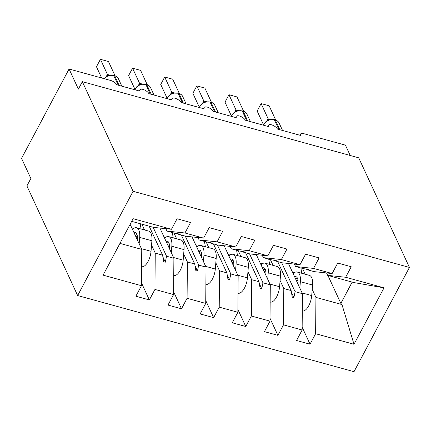<?xml version="1.0" encoding="UTF-8"?>
<svg xmlns="http://www.w3.org/2000/svg" width="431" height="431" viewBox="0 0 431 431"><rect width="100%" height="100%" fill="white"/><g stroke="black" fill="none" stroke-linecap="round" stroke-linejoin="round"><path stroke-width="0.65" d="M77.645 295.542L26.9 185.928L30.86 178.482L21.55 158.371L69.068 69.003L78.377 89.115L82.337 81.669L133.082 191.283L77.645 295.542L354.013 371.694L409.45 267.435L133.082 191.283M69.068 69.003L110.525 80.425A5.555 2.284 -152 0 1 116.742 84.772L139.876 91.146A5.555 2.284 28 0 1 139.795 89.869A5.555 2.284 28 0 1 142.984 89.379A5.555 2.284 -152 0 1 148.873 93.624L172.012 100.003A5.555 2.284 28 0 1 171.931 98.721A5.555 2.284 28 0 1 175.121 98.23A5.555 2.284 -152 0 1 181.009 102.481L204.149 108.854A5.555 2.284 28 0 1 204.068 107.578A5.555 2.284 28 0 1 207.257 107.087A5.555 2.284 -152 0 1 213.146 111.338L236.285 117.711A5.555 2.284 28 0 1 236.204 116.435A5.555 2.284 28 0 1 239.388 115.939A5.555 2.284 -152 0 1 245.282 120.19L268.421 126.569A5.555 2.284 28 0 1 268.341 125.286A5.555 2.284 28 0 1 271.525 124.796A5.555 2.284 -152 0 1 277.419 129.047L300.558 135.42A5.555 2.284 28 0 1 300.477 134.143L299.89 135.237M288.441 263.46L302.433 293.678L295.084 291.658L281.675 262.689M302.153 327.167L310.045 344.207L296.55 340.49L302.131 329.99L302.433 293.678M345.64 277.257L384.016 287.833L353.689 282.531L327.652 275.355L345.64 277.257L351.227 266.757L337.732 263.039L332.145 273.54L313.509 268.405L295.515 266.503L294.4 264.09M306.565 269.089L306.807 269.612L314.156 271.638L332.145 273.54M256.31 254.608L270.296 284.826L262.953 282.801L249.538 253.832M270.016 318.31L277.909 335.356L264.413 331.638L269.995 321.133L270.296 284.826M313.509 268.405L319.091 257.905L305.595 254.188L300.008 264.688L281.373 259.548L263.379 257.646L262.263 255.238M274.428 260.232L274.671 260.755L282.019 262.781L300.008 264.688M224.174 245.751L238.16 275.969L230.817 273.949L217.402 244.98M237.885 309.458L245.772 326.499L232.277 322.781L237.858 312.281L238.16 275.969M281.373 259.548L286.954 249.048L273.459 245.331L267.872 255.831L249.237 250.697L231.242 248.789L230.127 246.381M242.292 251.381L242.534 251.903L249.883 253.929L267.872 255.831M192.037 236.899L206.023 267.118L198.68 265.092L185.271 236.123M205.749 300.601L213.636 317.647L200.14 313.924L205.722 303.424L206.023 267.118M249.237 250.697L254.818 240.196L241.322 236.474L235.735 246.974L217.1 241.839L199.106 239.938L197.991 237.529M210.156 242.524L210.398 243.046L217.747 245.072L235.735 246.974M159.901 228.042L173.887 258.261L166.544 256.235L153.134 227.266M173.612 291.744L181.499 308.79L168.004 305.073L173.585 294.572L173.887 258.261M217.1 241.839L222.682 231.339L209.186 227.622L203.604 238.122L184.964 232.988L190.545 222.488L177.049 218.765L171.468 229.265L133.093 218.695L103.079 275.145L141.449 285.715L141.751 249.409L119.958 243.402M178.019 233.672L178.262 234.195L185.61 236.215L203.604 238.122M130.124 224.282L141.751 249.409M141.449 285.715L135.867 296.216L149.363 299.938L154.95 289.433L155.252 253.126L162.595 255.152L163.715 261.757L165.321 262.204L166.544 256.235M131.681 221.356L153.474 227.363L171.468 229.265M350.214 155.483L345.436 145.155L303.979 133.734A5.555 2.284 28 0 0 300.477 134.143M327.652 275.355L326.536 272.947M384.016 287.833L354.002 344.283L315.627 333.707L310.045 344.207M315.627 333.707L315.928 297.401L312.222 289.39M302.519 268.432L305.202 274.229M302.131 329.99L283.49 324.855L277.909 335.356M283.49 324.855L283.792 288.544L280.085 280.533M270.382 259.575L273.071 265.377M269.995 321.133L251.354 315.998L245.772 326.499M251.354 315.998L251.661 279.692L247.949 271.681M238.246 250.723L240.934 256.52M237.858 312.281L219.223 307.147L213.636 317.647M219.223 307.147L219.524 270.835L215.812 262.824M206.11 241.866L208.798 247.663M205.722 303.424L187.086 298.29L181.499 308.79M187.086 298.29L187.388 261.978L183.676 253.967M173.979 233.009L176.662 238.812M173.585 294.572L154.95 289.433M277.731 261.601L291.14 290.569L283.792 288.544M306.807 269.612L308.752 269.617L302.864 268.524L295.515 266.503M291.14 290.569L292.256 297.18L293.867 297.622L295.084 291.658M245.595 252.744L259.004 281.712L251.661 279.692M274.671 260.755L276.616 260.766L270.727 259.672L263.379 257.646M259.004 281.712L260.125 288.323L261.73 288.765L262.953 282.801M213.458 243.892L226.868 272.861L219.524 270.835M242.534 251.903L244.479 251.909L238.591 250.815L231.242 248.789M226.868 272.861L227.988 279.471L229.594 279.913L230.817 273.949M181.322 235.035L194.731 264.004L187.388 261.978M210.398 243.046L212.343 243.057L206.454 241.963L199.106 239.938M194.731 264.004L195.852 270.614L197.457 271.056L198.68 265.092M149.185 226.183L162.595 255.152M141.842 224.158L144.525 229.955M151.54 245.115L155.252 253.126M178.262 234.195L180.212 234.2L174.318 233.106L166.969 231.081L165.854 228.672M166.969 231.081L184.964 232.988M141.476 282.892L149.363 299.938M354.002 344.283L341.966 304.572L315.928 297.401M341.966 304.572L340.851 303.386L352.165 282.111M327.905 275.425L340.851 303.386M409.45 267.435L358.705 157.821L82.337 81.669M162.907 256.989L165.321 262.204M195.044 265.846L197.457 271.056M227.18 274.698L229.594 279.913M259.317 283.555L261.73 288.765M291.453 292.407L293.867 297.622M141.61 266.627L141.697 266.654A12.348 5.371 -74.6 0 0 151.033 251.316L151.901 240.762A14.067 6.115 -74.6 0 0 148.738 231.118L136.525 227.751A14.067 6.115 -74.6 0 0 132.737 229.033A7.402 3.222 105.4 0 1 132.43 229.27M139.159 243.806L139.687 237.4A14.067 6.115 -74.6 0 0 136.525 227.751M141.093 229.012L140.188 223.7M133.928 232.498A9.256 4.024 105.4 0 1 135.248 232.39A9.256 4.024 105.4 0 1 137.327 238.736L137.252 239.679M106.118 76.594L107.497 74.568L100.428 59.306L108.461 61.52L115.05 75.748M100.428 59.306L96.469 66.751L101.668 77.989M107.497 74.568L109.943 75.08M114.36 75.522C116.338 76.115 117.711 77.235 118.482 78.878A7.957 6.373 155.2 0 0 114.662 75.818A1.853 0.803 -74.6 0 0 114.36 75.522L108.65 75.377L107.217 75.953L103.99 78.625M107.976 75.808L107.534 74.66M138.254 85.451L139.628 83.425L132.565 68.163L140.598 70.377L147.186 84.6M132.565 68.163L128.605 75.608L135.043 89.513M139.628 83.425L142.079 83.937M146.497 84.374C148.474 84.972 149.848 86.092 150.613 87.73A7.957 6.373 155.2 0 0 146.799 84.67A1.853 0.803 -74.6 0 0 146.497 84.374L140.786 84.234L139.353 84.805L136.869 86.609L134.951 89.788M140.113 84.665L139.671 83.517M170.39 94.303L171.764 92.277L164.701 77.014L172.734 79.229L179.318 93.457M164.701 77.014L160.741 84.465L167.174 98.365M171.764 92.277L174.216 92.789M178.633 93.231C180.611 93.829 181.984 94.944 182.749 96.587A7.957 6.373 155.2 0 0 178.935 93.527A1.853 0.803 -74.6 0 0 178.633 93.231L172.923 93.085L171.49 93.662L169.006 95.461L167.088 98.645M172.249 93.516L171.807 92.369M202.527 103.16L203.901 101.134L196.838 85.871L204.87 88.086L211.454 102.309M196.838 85.871L192.878 93.317L199.311 107.222M203.901 101.134L206.352 101.646M210.77 102.088C212.747 102.68 214.115 103.801 214.886 105.439A7.957 6.373 155.2 0 0 211.071 102.379A1.853 0.803 -74.6 0 0 210.77 102.088L205.054 101.942L203.626 102.513L201.142 104.318L199.224 107.497M204.386 102.373L203.944 101.226M234.663 112.012L236.037 109.991L228.974 94.723L237.007 96.937L243.59 111.166M228.974 94.723L225.014 102.174L231.447 116.074M236.037 109.991L238.488 110.498M242.906 110.939C244.883 111.537 246.252 112.653 247.022 114.296A7.957 6.373 155.2 0 0 243.208 111.236A1.853 0.803 -74.6 0 0 242.906 110.939L237.19 110.799L235.762 111.37L233.279 113.17L231.361 116.354M236.522 111.225L236.075 110.077M173.747 275.484L173.833 275.506A12.348 5.371 -74.6 0 0 183.17 260.168L184.037 249.619A14.067 6.115 -74.6 0 0 180.875 239.97L168.661 236.608A14.067 6.115 -74.6 0 0 164.874 237.89A7.402 3.222 105.4 0 1 164.567 238.127M171.296 252.663L171.824 246.252A14.067 6.115 -74.6 0 0 168.661 236.608M173.23 237.864L172.325 232.557M166.064 241.355A9.256 4.024 105.4 0 1 167.384 241.247A9.256 4.024 105.4 0 1 169.464 247.593L169.388 248.536M205.883 284.336L205.97 284.363A12.348 5.371 -74.6 0 0 215.306 269.025L216.173 258.471A14.067 6.115 -74.6 0 0 213.011 248.827L200.798 245.46A14.067 6.115 -74.6 0 0 197.005 246.742A7.402 3.222 105.4 0 1 196.703 246.979M203.432 261.515L203.96 255.109A14.067 6.115 -74.6 0 0 200.798 245.46M205.366 246.721L204.461 241.414M198.201 250.206A9.256 4.024 105.4 0 1 199.521 250.099A9.256 4.024 105.4 0 1 201.6 256.445L201.525 257.388M238.02 293.193L238.106 293.215A12.348 5.371 -74.6 0 0 247.437 277.876L248.31 267.328A14.067 6.115 -74.6 0 0 245.147 257.679L232.934 254.317A14.067 6.115 -74.6 0 0 229.141 255.599A7.402 3.222 105.4 0 1 228.839 255.836M235.568 270.372L236.096 263.961A14.067 6.115 -74.6 0 0 232.934 254.317M237.503 255.578L236.597 250.266M230.332 259.063A9.256 4.024 105.4 0 1 231.657 258.956A9.256 4.024 105.4 0 1 233.737 265.302L233.656 266.245M270.156 302.045L270.242 302.072A12.348 5.371 -74.6 0 0 279.574 286.734L280.441 276.185A14.067 6.115 -74.6 0 0 277.284 266.536L265.07 263.174A14.067 6.115 -74.6 0 0 261.278 264.456A7.402 3.222 105.4 0 1 260.976 264.693M267.705 279.223L268.233 272.818A14.067 6.115 -74.6 0 0 265.07 263.174M269.639 264.429L268.734 259.123M262.468 267.92A9.256 4.024 105.4 0 1 263.794 267.813A9.256 4.024 105.4 0 1 265.873 274.159L265.792 275.097M266.8 120.869L268.174 118.843L261.111 103.58L269.143 105.794L275.727 120.023M261.111 103.58L257.151 111.026L263.583 124.931M268.174 118.843L270.625 119.355M269.197 119.694L265.415 122.027L263.492 125.211M268.658 120.082L268.211 118.934M302.287 310.902L302.379 310.923A12.348 5.371 -74.6 0 0 311.71 295.585L312.577 285.036A14.067 6.115 -74.6 0 0 309.42 275.393L297.207 272.026A14.067 6.115 -74.6 0 0 293.414 273.308A7.402 3.222 105.4 0 1 293.112 273.545M299.841 288.08L300.369 281.675A14.067 6.115 -74.6 0 0 297.207 272.026M301.775 273.286L300.87 267.974M294.605 276.772A9.256 4.024 105.4 0 1 295.93 276.664A9.256 4.024 105.4 0 1 298.01 283.011L297.929 283.954M141.411 248.66L151.033 251.316M139.687 237.4L151.901 240.762M131.821 227.956L133.535 228.43M134.488 233.715L136.956 234.394M119.112 85.424L114.662 75.818L113.698 75.549A7.957 6.373 155.2 0 0 104.286 78.706M113.396 75.253A1.853 0.803 105.4 0 1 113.698 75.549L118.148 85.16M107.271 75.926A4.073 2.581 38.7 0 0 107.454 74.617M151.249 94.281L146.799 84.67L145.834 84.406A7.957 6.373 155.2 0 0 135.523 88.905A7.957 6.373 155.2 0 0 135.108 89.831M145.533 84.11A1.853 0.803 105.4 0 1 145.834 84.406L150.284 94.012M139.407 84.778A4.073 2.581 38.7 0 0 139.59 83.474M183.385 103.133L178.935 93.527L177.971 93.258A7.957 6.373 155.2 0 0 167.654 97.762A7.957 6.373 155.2 0 0 167.244 98.688M177.669 92.967A1.853 0.803 105.4 0 1 177.971 93.258L182.421 102.869M171.543 93.635A4.073 2.581 38.7 0 0 171.727 92.326M215.522 111.99L211.071 102.379L210.107 102.115A7.957 6.373 155.2 0 0 199.79 106.613A7.957 6.373 155.2 0 0 199.381 107.54M209.805 101.818A1.853 0.803 105.4 0 1 210.107 102.115L214.557 111.726M203.68 102.486A4.073 2.581 38.7 0 0 203.863 101.183M247.653 120.842L243.208 111.236L242.244 110.972A7.957 6.373 155.2 0 0 231.926 115.47A7.957 6.373 155.2 0 0 231.517 116.397M241.942 110.675A1.853 0.803 105.4 0 1 242.244 110.972L246.694 120.578M235.816 111.343A4.073 2.581 38.7 0 0 235.999 110.034M173.542 257.517L183.17 260.168M171.824 246.252L184.037 249.619M163.958 236.813L165.671 237.287M166.625 242.567L169.092 243.251M205.679 266.374L215.306 269.025M203.96 255.109L216.173 258.471M196.094 245.67L197.807 246.139M198.761 251.424L201.229 252.103M237.815 275.226L247.437 277.876M236.096 263.961L248.31 267.328M228.231 254.522L229.944 254.996M230.897 260.276L233.365 260.96M269.951 284.083L279.574 286.734M268.233 272.818L280.441 276.185M260.367 263.379L262.08 263.847M263.034 269.133L265.501 269.811M275.043 119.796C277.02 120.389 278.388 121.51 279.159 123.153A7.957 6.373 155.2 0 0 275.344 120.087A1.853 0.803 -74.6 0 0 275.043 119.796L274.078 119.527A1.853 0.803 105.4 0 1 274.38 119.823A7.957 6.373 155.2 0 0 264.063 124.327A7.957 6.373 155.2 0 0 263.653 125.254M279.789 129.699L275.344 120.087L274.38 119.823L278.825 129.435M267.953 120.195A4.073 2.581 38.7 0 0 268.136 118.891M302.088 292.935L311.71 295.585M300.369 281.675L312.577 285.036M292.504 272.23L294.217 272.704M295.17 277.99L297.638 278.668M139.795 89.869L139.213 90.963M171.931 98.721L171.349 99.82M204.068 107.578L203.486 108.671M236.204 116.435L235.622 117.528M268.341 125.286L267.759 126.385M135.56 236.032L137.354 236.522M118.482 78.878L121.86 86.184M150.613 87.73L153.996 95.035M182.749 96.587L186.133 103.893M214.886 105.439L218.269 112.75M247.022 114.296L250.406 121.601M167.697 244.883L169.485 245.379M199.833 253.74L201.622 254.231M231.97 262.592L233.758 263.088M264.106 271.449L265.895 271.945M279.159 123.153L282.542 130.458M274.078 119.527L269.337 119.651M296.242 280.306L298.031 280.796"/></g></svg>
